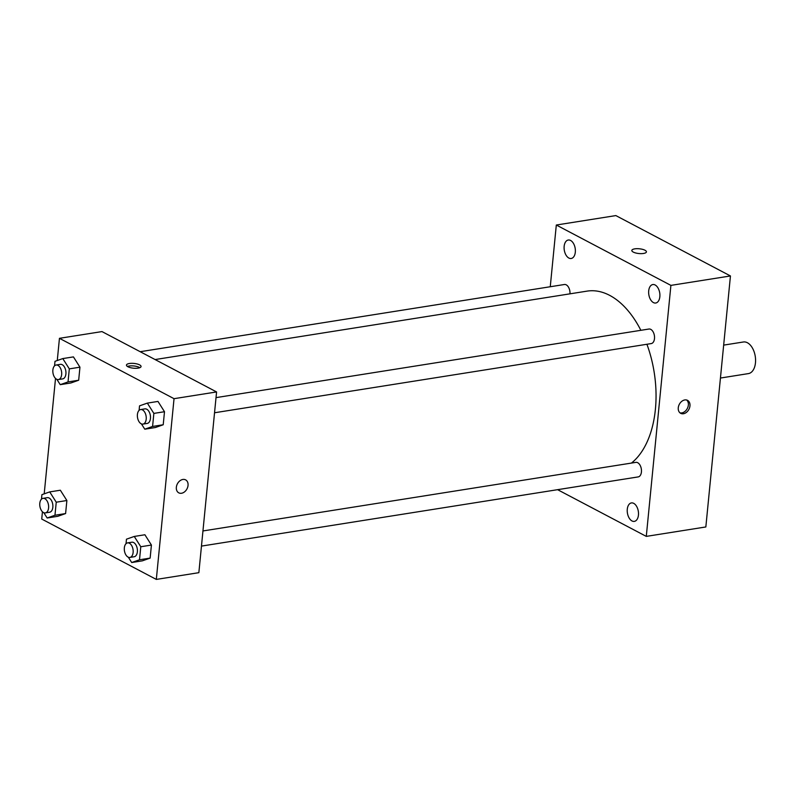 <?xml version="1.0" encoding="UTF-8"?>
<svg xmlns="http://www.w3.org/2000/svg" width="795" height="795" viewBox="0 0 795 795"><rect width="100%" height="100%" fill="white"/><g stroke="black" fill="none" stroke-linecap="round" stroke-linejoin="round"><path stroke-width="1.19" d="M720.439 378.042L748.423 373.6A16.009 9.451 -99 0 0 755.25 356.319A16.009 9.451 -99 0 0 743.414 341.989L723.669 345.119M550.259 286.747L556.311 225.025L615.857 215.584L730.446 275.954L705.841 526.956L646.285 536.386L557.603 489.68M564.152 246.311A9.351 5.515 -99 0 0 571.198 258.484A9.351 5.515 -99 0 0 575.183 248.388A9.351 5.515 -99 0 0 568.266 240.02A9.351 5.515 -99 0 0 564.152 246.311M627.285 509.227A9.351 5.515 -99 0 0 634.321 521.391A9.351 5.515 -99 0 0 638.315 511.294A9.351 5.515 -99 0 0 631.399 502.927A9.351 5.515 -99 0 0 627.285 509.227M648.7 290.851A9.351 5.515 -99 0 0 655.736 303.014A9.351 5.515 -99 0 0 659.721 292.918A9.351 5.515 -99 0 0 652.814 284.55A9.351 5.515 -99 0 0 648.7 290.851M556.311 225.025L670.9 285.385L730.446 275.954M670.9 285.385L646.285 536.386M684.793 399.945A7.334 5.416 117.8 0 0 678.622 406.016A7.334 5.416 117.8 0 0 680.699 413.33A7.334 5.416 117.8 0 0 688.907 409.365A7.334 5.416 117.8 0 0 687.536 400.352A7.334 5.416 117.8 0 0 684.793 399.945M679.944 412.824A7.334 5.416 117.8 0 0 687.307 408.521A7.334 5.416 117.8 0 0 686.681 400.024M631.826 250.445A7.334 2.395 -174.4 0 1 636.934 248.686A7.334 2.395 -174.4 0 1 644.974 250.236A7.334 2.395 -174.4 0 1 646.424 251.876A7.334 2.395 -174.4 0 1 638.892 253.535A7.334 2.395 -174.4 0 1 631.826 250.445A7.334 2.395 -174.4 0 1 636.924 248.676A7.334 2.395 -174.4 0 1 644.974 250.236A7.334 2.395 -174.4 0 1 646.424 251.876M569.975 293.832A7.364 4.343 -99 0 0 564.41 284.501L140.178 351.708M201.463 546.095L638.186 476.911A7.364 4.343 -99 0 0 641.327 468.961A7.364 4.343 -99 0 0 635.881 462.372L202.944 530.951M214.531 412.764L651.254 343.579A7.364 4.343 -99 0 0 654.394 335.629A7.364 4.343 -99 0 0 648.949 329.031L216.021 397.619M631.449 463.068A90.7 53.543 -99 0 0 646.921 344.265M640.859 330.313A90.7 53.543 -99 0 0 587.107 291.119L155.085 359.559M57.27 360.523L59.446 338.322L101.989 331.585L216.578 391.945L198.859 572.678L156.317 579.416L41.728 519.046L42.443 511.771M59.446 338.322L174.035 398.683L216.578 391.945M174.035 398.683L156.317 579.416M185.613 479.862A7.334 5.416 -62.2 0 1 187.69 487.176A7.334 5.416 -62.2 0 1 181.518 493.258A7.334 5.416 -62.2 0 1 178.776 492.84A7.334 5.416 -62.2 0 1 177.404 483.827A7.334 5.416 -62.2 0 1 185.613 479.862A7.334 5.416 -62.2 0 1 187.69 487.176A7.334 5.416 -62.2 0 1 181.518 493.258A7.334 5.416 -62.2 0 1 178.776 492.84M73.428 356.895L79.947 367.191L78.675 380.229L70.874 382.981L78.675 380.229L79.947 367.191L73.428 356.895L62.795 358.575L69.314 368.87L68.042 381.908L60.241 384.661L56.872 379.364M144.899 534.757L151.418 545.052L150.146 558.1L142.345 560.843L150.146 558.1L151.418 545.052L144.899 534.757L134.266 536.446L140.785 546.741L139.513 559.779L131.702 562.532L128.343 557.225M44.202 493.854L55.521 378.43M157.976 401.425L164.495 411.721L163.214 424.759L155.413 427.511L163.214 424.759L164.495 411.721L157.976 401.425L147.333 403.115L153.862 413.4L152.58 426.448L144.779 429.191L141.421 423.894M60.35 490.227L66.879 500.522L65.597 513.56L57.796 516.313L65.597 513.56L66.879 500.522L60.35 490.227L49.717 491.906L56.246 502.202L54.964 515.249L47.163 517.992L43.804 512.695M139.612 364.885A7.334 2.395 -174.4 0 1 141.063 366.525A7.334 2.395 -174.4 0 1 133.53 368.194A7.334 2.395 -174.4 0 1 126.455 365.094A7.334 2.395 -174.4 0 1 131.563 363.325A7.334 2.395 -174.4 0 1 139.612 364.885M127.448 366.465A7.334 2.395 -174.4 0 1 139.364 367.419A7.334 2.395 -174.4 0 1 139.821 367.678M41.479 499.171L41.916 494.659L49.717 491.906M45.345 512.904L49.598 512.228A7.364 4.343 -99 0 0 52.738 504.278A7.364 4.343 -99 0 0 47.293 497.68L43.039 498.356A7.364 4.343 -99 0 0 39.75 504.795A7.364 4.343 -99 0 0 43.506 512.556A7.364 4.343 -99 0 0 45.345 512.904A7.364 4.343 -99 0 0 48.485 504.944A7.364 4.343 -99 0 0 43.039 498.356M56.246 502.202L66.879 500.522M54.964 515.249L65.597 513.56M47.163 517.992L57.796 516.313M54.547 365.839L54.994 361.328L62.795 358.575M58.413 379.563L62.666 378.887A7.364 4.343 -99 0 0 65.806 370.937A7.364 4.343 -99 0 0 60.36 364.349L56.107 365.024A7.364 4.343 -99 0 0 52.828 371.454A7.364 4.343 -99 0 0 56.584 379.225A7.364 4.343 -99 0 0 58.413 379.563A7.364 4.343 -99 0 0 61.553 371.613A7.364 4.343 -99 0 0 56.107 365.024M69.314 368.87L79.947 367.191M68.042 381.908L78.675 380.229M60.241 384.661L70.874 382.981M126.017 543.71L126.465 539.189L134.266 536.446M129.883 557.434L134.136 556.758A7.364 4.343 -99 0 0 137.277 548.808A7.364 4.343 -99 0 0 131.831 542.22L127.578 542.886A7.364 4.343 -99 0 0 124.298 549.325A7.364 4.343 -99 0 0 128.055 557.086A7.364 4.343 -99 0 0 129.883 557.434A7.364 4.343 -99 0 0 133.023 549.484A7.364 4.343 -99 0 0 127.578 542.886M140.785 546.741L151.418 545.052M139.513 559.779L150.146 558.1M131.702 562.532L142.345 560.843M139.095 410.369L139.532 405.857L147.333 403.115M142.961 424.103L147.214 423.427A7.364 4.343 -99 0 0 150.354 415.477A7.364 4.343 -99 0 0 144.909 408.878L140.655 409.554A7.364 4.343 -99 0 0 137.366 415.994A7.364 4.343 -99 0 0 141.122 423.755A7.364 4.343 -99 0 0 142.961 424.103A7.364 4.343 -99 0 0 146.101 416.143A7.364 4.343 -99 0 0 140.655 409.554M153.862 413.4L164.495 411.721M152.58 426.448L163.214 424.759M144.779 429.191L155.413 427.511"/></g></svg>
